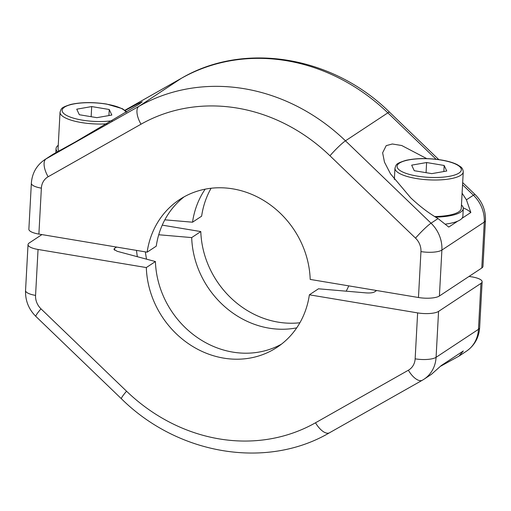 <?xml version="1.0" encoding="UTF-8"?>
<svg xmlns="http://www.w3.org/2000/svg" width="511" height="511" viewBox="0 0 511 511"><rect width="100%" height="100%" fill="white"/><g stroke="black" fill="none" stroke-linecap="round" stroke-linejoin="round"><path stroke-width="0.77" d="M53.067 154.252L46.079 158.87A32.18 28.725 56.6 0 0 44.578 159.79L53.067 154.252L75.711 141.758L138.941 104.321L142.256 101.842L137.817 103.759L125.259 110.485M426.755 158.621L401.716 145.514L392.327 143.987L386.201 145.641L382.63 152.815L384.464 162.108L390.481 173.804L410.633 197.725C419.544 206.176 428.678 213.125 438.029 218.58L448.773 227.063L457.715 221.154M164.823 219.819L192.526 222.202L201.628 216.191A88.499 78.994 56.6 0 1 211.088 188.252M481.784 268.013L484.268 222.087A16.09 4.637 3.1 0 0 485.45 220.471L482.965 266.397A16.09 4.637 -176.9 0 1 481.784 268.013L439.403 296.003A16.09 4.637 -176.9 0 1 418.464 297.511L420.949 251.584A16.09 14.365 -123.4 0 0 415.526 238.145L329.959 155.778A172.98 154.399 -123.4 0 0 141.01 124.205L48.143 176.755A16.09 14.365 -123.4 0 0 41.372 188.15L38.887 234.083L147.142 252.172L156.251 246.161A88.499 78.994 56.6 0 1 184.158 196.812M38.887 234.083A16.09 4.637 -176.9 0 1 28.872 229.215L31.356 183.283A16.09 4.637 -176.9 0 0 41.372 188.15M418.464 297.511L310.203 279.421A88.499 78.994 56.6 0 0 263.874 200.574A88.499 78.994 56.6 0 0 179.489 199.641A88.499 78.994 56.6 0 0 147.142 252.172M461.899 218.395L470.842 212.487L466.428 199.827L462.097 193.19M463.247 207.894A46.265 13.324 -176.9 0 1 470.842 212.487M192.526 222.202A88.499 78.994 56.6 0 1 205.16 189.172M445.739 224.067A36.204 10.424 3.1 0 0 462.864 216.204L463.279 208.507A36.204 10.424 3.1 0 0 461.459 204.975M435.576 217.124A36.204 10.424 3.1 0 0 463.279 208.507M411.662 165.149L426.615 162.536L444.168 165.468L446.761 171.019L431.801 173.631L414.255 170.7L411.662 165.149M434.644 216.543A34.192 9.85 3.1 0 0 461.273 208.399L463.247 171.856A34.192 9.85 -176.9 0 1 416.241 178.505A34.192 9.85 -176.9 0 1 394.965 168.157C396.37 164.408 395.437 163.692 405.804 160.384C416.305 158.11 428.218 157.988 441.549 160.026C448.083 161.131 453.321 162.664 457.256 164.638L460.43 166.65C462.072 167.71 463.011 169.441 463.247 171.856M426.065 172.673L426.615 162.536M443.835 171.53L444.168 165.468M58.248 145.309A36.204 10.424 3.1 0 0 56.057 148.624A36.204 10.424 3.1 0 0 57.558 151.85M440.731 366.176L458.987 356.122L463.343 350.968L441.268 365.544L431.482 374.288L424.047 379.2A32.18 28.725 56.6 0 0 436.081 357.317L478.462 329.333L480.947 283.401L438.566 311.391L436.081 357.317A16.09 4.637 3.1 0 1 415.143 358.831L417.628 312.898A16.09 4.637 3.1 0 0 438.566 311.391M162.236 225.134L200.797 231.579L191.689 237.589L158.723 234.753M41.928 234.594L29.216 242.987A16.09 4.637 3.1 0 0 28.035 244.603A16.09 4.637 3.1 0 0 38.05 249.47L146.312 267.56L155.414 261.549L117.108 251.278L113.915 249.272L114.509 248.423A140.8 125.674 -123.4 0 0 114.521 250.179M116.565 247.062L114.509 248.423M480.947 283.401A16.09 4.637 3.1 0 0 482.128 281.785A16.09 4.637 3.1 0 0 472.113 276.917L469.072 276.406M417.628 312.898L309.372 294.809L318.474 288.798L366.125 292.892C370.06 293.161 372.877 292.822 374.576 291.883L376.639 290.523M299.912 322.748A88.499 78.994 56.6 0 1 200.797 231.579M309.372 294.809A88.499 78.994 56.6 0 1 277.026 347.339A88.499 78.994 56.6 0 1 192.641 346.407A88.499 78.994 56.6 0 1 146.312 267.56M348.764 285.866A88.499 78.994 56.6 0 1 346.177 291.181M296.738 327.845A88.499 78.994 56.6 0 1 191.689 237.589M281.465 344.159A88.499 78.994 56.6 0 1 199.213 338.793A88.499 78.994 56.6 0 1 155.414 261.549M106.818 123.828A34.192 9.85 -176.9 0 1 81.319 122.538A34.192 9.85 -176.9 0 1 60.043 112.19L58.062 148.733A34.192 9.85 3.1 0 0 58.906 151.115M76.739 109.182L91.693 106.569L109.245 109.501L111.839 115.052L96.879 117.664L79.333 114.732L76.739 109.182M91.15 116.706L91.693 106.569M108.92 115.563L109.245 109.501M438.029 218.58L431.041 223.198A32.18 28.725 56.6 0 1 441.887 250.071L439.403 296.003M466.428 199.827L473.416 195.208A32.18 28.725 -123.4 0 1 484.268 222.087L441.887 250.071A16.09 4.637 3.1 0 1 420.949 251.584M48.143 176.755A16.09 7.243 -119.5 0 1 46.079 158.87L138.947 106.314A189.07 168.764 56.6 0 1 345.474 140.825L431.041 223.198A16.09 1.769 -46.1 0 0 415.526 238.145M436.081 159.266L387.855 112.842A189.07 168.764 -123.4 0 0 181.328 78.33L138.947 106.314A16.09 7.243 -119.5 0 0 141.01 124.205M181.328 78.33L124.933 110.242L181.52 78.215A16.09 7.243 -119.5 0 0 181.328 78.33M438.802 159.611L389.554 112.203A16.09 1.769 -46.1 0 0 387.855 112.842L345.474 140.825A16.09 1.769 -46.1 0 0 329.959 155.778M485.45 220.471C485.763 210.398 482.32 201.762 475.115 194.57A16.09 1.769 -46.1 0 0 473.416 195.208L462.551 184.752M441.319 160.09A32.18 9.268 3.1 0 0 399.442 163.111A32.18 9.268 3.1 0 0 417.104 176.078A32.18 9.268 3.1 0 0 458.98 173.057A32.18 9.268 3.1 0 0 441.319 160.09M38.05 249.47L35.566 295.396A16.09 14.365 -123.4 0 0 40.989 308.836L126.549 391.209A172.98 154.399 -123.4 0 0 315.504 422.782L408.372 370.226A16.09 14.365 -123.4 0 0 415.143 358.831M466.422 351.21A32.18 28.725 -123.4 0 0 478.462 329.333A16.09 4.637 3.1 0 0 479.644 327.717C478.916 337.714 474.515 345.545 466.422 351.21L458.987 356.122M145.348 251.872A134.834 120.353 -123.4 0 0 146.548 259.173M137.344 256.707A140.8 125.674 56.6 0 1 136.494 250.396M35.566 295.396A16.09 4.637 -176.9 0 1 25.55 290.529L28.035 244.603M40.989 308.836A16.09 1.769 133.9 0 0 35.885 316.43C28.68 309.238 25.237 300.602 25.55 290.529M126.549 391.209A16.09 1.769 133.9 0 0 121.446 398.797L35.885 316.43M315.504 422.782A16.09 7.243 60.5 0 0 329.48 432.785C266.487 469.762 177.988 454.796 121.446 398.797M408.372 370.226A16.09 7.243 60.5 0 0 422.348 380.235L329.48 432.785M126.089 112.343A32.18 9.268 3.1 0 0 106.397 104.123A32.18 9.268 3.1 0 0 64.52 107.144A32.18 9.268 3.1 0 0 82.182 120.111A32.18 9.268 3.1 0 0 112.075 120.73M475.115 194.57L462.666 182.587M389.554 112.203C333.012 56.204 244.514 41.238 181.52 78.215M44.578 159.79C36.485 165.455 32.084 173.286 31.356 183.283M394.351 179.431L394.965 168.157M55.827 152.783L56.057 148.624M479.644 327.717L482.128 281.785M422.348 380.235L424.047 379.2M60.043 112.19C61.448 108.441 60.522 107.725 70.882 104.416C81.383 102.143 93.296 102.021 106.627 104.059L122.333 108.671L126.798 111.915"/></g></svg>
